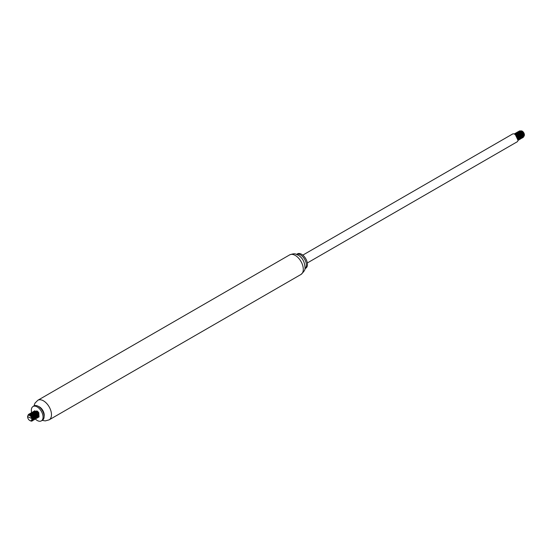<?xml version="1.0" encoding="UTF-8"?>
<svg xmlns="http://www.w3.org/2000/svg" width="552" height="552" viewBox="0 0 552 552"><rect width="100%" height="100%" fill="white"/><g stroke="black" fill="none" stroke-linecap="round" stroke-linejoin="round"><path stroke-width="0.83" d="M32.133 414.2A8.294 4.789 60 0 1 33.051 406.513A8.294 4.789 60 0 1 37.198 406.927A8.294 4.789 60 0 1 42.614 414.235A8.294 4.789 60 0 1 41.338 420.879A8.294 4.789 60 0 1 35.383 419.085M33.051 406.513L34.114 405.899A8.294 4.789 60 0 1 38.261 406.313L38.261 406.313A8.294 4.789 60 0 1 44.125 416.463A8.294 4.789 60 0 1 42.407 420.265L41.338 420.879M39.33 406.927L38.261 406.313L39.33 406.927A6.783 3.919 60 0 1 44.125 415.235L44.125 416.463M38.426 406.41A6.783 3.919 60 0 1 39.433 406.865A6.783 3.919 60 0 1 44.125 416.27M304.856 268.741L305.732 268.231A8.294 4.789 60 0 0 307.002 261.586A8.294 4.789 60 0 0 301.585 254.279A8.294 4.789 60 0 0 297.438 253.872L296.562 254.375A8.294 4.789 60 0 1 300.523 254.893A8.294 4.789 60 0 1 305.884 262.021A8.294 4.789 60 0 1 304.863 268.727M302.8 255.127L512.546 134.032A4.526 2.608 60 0 1 514.802 134.26A4.526 2.608 60 0 1 517.762 138.241A4.526 2.608 60 0 1 517.065 141.871L307.326 262.959M521.329 135.316A3.015 1.739 60 0 1 520.446 133.86M520.143 132.211A3.015 1.739 60 0 1 522.268 131.183A3.015 1.739 60 0 1 524.4 134.874A3.015 1.739 60 0 1 524.014 136.061M519.784 130.893L521.895 130.969L524.4 135.143L523.972 136.385M520.087 133.487A3.167 1.828 -120 0 0 521.495 135.792M520.881 136.372A3.767 2.173 60 0 1 519.211 133.474M523.344 137.372L523.255 133.073L519.273 131.017L523.13 133.142L523.344 137.372L522.861 137.524M518.79 134.909L519.694 136.482M517.914 131.9L518.293 131.583L522.275 133.639L522.489 137.869L522.406 133.563L518.418 131.514L517.99 131.893M517.548 133.853L519.57 137.731M519.722 137.855L521.764 138.283L521.55 134.053L517.569 132.004L517.134 132.383M517.086 135.895L518.714 138.221M520.784 138.849L520.695 134.55L516.713 132.494L520.571 134.619L520.784 138.849L520.301 139M519.929 139.345L519.846 135.04L515.865 132.991L519.722 135.116L519.929 139.345L519.446 139.49M519.08 139.835L518.99 135.537L515.009 133.48L518.866 135.606L519.08 139.835L518.597 139.98M514.181 133.97L518.087 136.213L518.349 140.256L518.183 136.096L514.243 133.922M517.983 140.208L515.327 134.605M516.106 135.323L518.004 139.828M514.498 133.874L514.885 133.556M515.354 133.377L515.734 133.06M516.203 132.887L516.589 132.57M518.1 137.821L516.824 135.606M517.058 132.397L517.445 132.073L521.426 134.129L521.64 138.359L519.742 138.035M518.956 137.324L517.41 133.784M522.489 137.869L520.598 137.538M519.812 136.834L518.535 134.619M518.287 133.536L518.287 132.57M518.287 132.556L519.149 131.093M521.606 137.151L519.384 134.129M524.007 136.123L520.881 131.093M520.053 131.266L519.391 132.176M519.522 134.274L521.633 136.951M523.158 136.613L519.204 131.755L518.914 131.983M518.666 134.764L519.756 136.648M520.577 137.331L521.944 137.482L520.605 137.607M522.302 137.11L519.177 132.08M517.583 133.874L518.901 137.137M519.349 133.211L520.853 138.11L518.321 132.57M516.851 133.591L516.741 134.647M516.962 135.751L518.045 137.634M520.598 138.097L517.472 133.066M516.644 133.232L515.982 134.15M519.742 138.586L515.554 133.86L519.694 137.662M518.894 139.076L515.761 134.046M518.004 139.635L515.361 134.633M516.03 135.247L517.969 139.221M516.789 134.688L518.839 138.152M515.816 134.074L516.127 133.591M518.494 133.701L520.55 137.165M518.176 138.124L517.327 137.137M516.948 136.441L516.589 135.371M516.499 134.46L516.679 133.563M519.025 137.627L518.549 137.144M517.638 135.571L517.362 133.763M520.198 132.715L521.709 137.62M519.88 137.137L518.293 134.391M519.204 131.755L522.289 137.234M521.606 137.172L520.253 136.158M519.349 134.584L519.142 133.894M519.232 132.1L519.535 131.624M521.902 131.728L523.958 135.199M521.585 136.151L521.109 135.668M520.198 134.095L519.998 133.405M29.732 420.465A3.015 1.739 -120 0 0 31.857 419.03A3.015 1.739 -120 0 0 29.642 415.497A3.015 1.739 -120 0 0 27.6 416.774A3.015 1.739 -120 0 0 29.732 420.465L29.836 420.527A3.167 1.828 60 0 1 29.787 420.5M32.071 419.023A3.167 1.828 60 0 1 31.423 420.686L32.071 419.023L31.119 421.107A3.767 2.173 -120 0 0 32.147 420.962A3.767 2.173 -120 0 0 32.789 420.141L32.851 418.982L27.6 416.643M31.423 420.686A3.167 1.828 60 0 1 29.836 420.527M31.119 421.107L30.284 420.734M28.035 415.09L28.745 414.221L32.727 416.277L32.941 420.507L32.513 420.645M29.215 414.048L29.594 413.731L33.582 415.787L33.796 420.01L32.796 420.113M30.063 413.558L30.45 413.241L34.431 415.29L34.645 419.52L34.162 419.665M30.919 413.068L31.305 412.744L35.287 414.8L35.501 419.03L35.017 419.175M33.762 418.802L32.423 417.505M31.788 416.408L31.54 415.78M31.774 412.572L32.154 412.254L36.135 414.304L36.349 418.533L35.259 418.609M33.672 417.505L32.395 415.29M32.147 414.207L33.01 411.764L36.991 413.814L37.205 418.043L36.722 418.188M34.521 417.015L33.244 414.8M33.479 411.585L33.865 411.268L37.846 413.324L38.06 417.553L37.577 417.698M35.376 416.518L34.1 414.304M34.328 411.095L34.714 410.778L38.695 412.827L38.909 417.057L38.426 417.208M38.378 417.139L39.033 416.988L38.819 412.758L34.714 410.778M34.355 414.593L35.266 416.167M38.06 417.553L37.971 413.248L33.865 411.268M33.506 415.083L37.329 417.967L37.115 413.745L33.134 411.688L33.555 417.146M36.349 418.533L36.266 414.235L32.278 412.178L31.85 412.558M31.795 416.07L33.431 418.402M35.501 419.03L35.411 414.724L31.305 412.744M34.645 419.52L34.555 415.221L30.45 413.241M33.796 420.01L33.706 415.711L29.594 413.731M32.941 420.507L32.851 416.208L28.87 414.152L28.2 414.931M32.147 420.962L32.789 420.141M34.9 411.785L34.79 412.792M34.997 413.862L36.011 415.766M36.66 410.874A3.167 1.828 60 0 1 38.902 413.013L37.474 411.419M29.256 414.642L29.656 414.393M31.498 414.862L32.851 419.837M29.684 414.731L30.27 414.041M32.354 414.373L34.41 417.829M33.865 419.278L32.878 419.306M31.126 413.545L34.948 418.651L31.126 413.545M33.762 418.823L32.644 418.071M31.395 415.925L31.298 415.552M34.058 413.386L35.569 418.292L33.037 412.751M33.741 417.809L33.265 417.319M32.354 415.753L32.154 415.056M37.018 417.284L32.83 412.558L36.97 416.36M34.59 417.312L34.114 416.829M33.21 415.256L33.01 414.566M33.092 412.772L33.679 412.068L37.819 415.863M35.445 416.822L33.858 414.076M36.618 411.909L38.674 415.373M36.301 416.332L35.818 415.842M34.914 414.269L34.714 413.579M34.976 411.799L34.866 412.855M35.087 413.959L36.17 415.842M38.723 416.298L35.597 411.274M34.769 411.44L34.107 412.358M34.238 414.455L35.321 416.332M37.867 416.794L33.679 412.068M33.382 414.945L34.465 416.822M32.416 413.276L32.306 414.331M32.527 415.435L33.617 417.319M31.678 415.932L32.119 416.912M32.147 416.967L32.761 417.809M32.858 419.058L34.1 419.14M34.459 418.761L31.333 413.731M30.505 413.903L29.849 414.787M32.865 419.755L33.244 419.63L30.477 414.228M32.878 419.43L29.649 414.718M33.927 406.01L34.983 403.119L37.826 400.276A11.309 6.527 60 0 1 43.477 400.835A11.309 6.527 60 0 1 50.867 410.798A11.309 6.527 60 0 1 49.135 419.858L45.271 420.9L42.214 420.376M295.299 255.445A11.309 6.527 60 0 1 302.689 265.408A11.309 6.527 60 0 1 300.957 274.475C304.249 271.446 305.601 269.162 304.994 267.616C304.704 261.903 302.448 257.756 298.239 255.155C295.72 254.417 295.665 252.671 289.648 254.886A11.309 6.527 60 0 1 295.299 255.445M49.135 419.858L300.957 274.475M37.826 400.276L289.648 254.886M522.268 131.183L521.895 130.969"/></g></svg>
